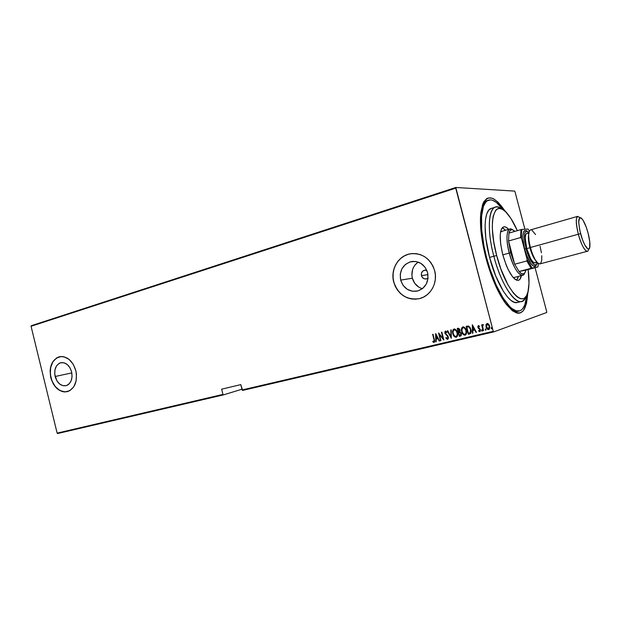 <?xml version="1.0" encoding="UTF-8"?>
<svg xmlns="http://www.w3.org/2000/svg" width="621" height="621" viewBox="0 0 621 621"><rect width="100%" height="100%" fill="white"/><g stroke="black" fill="none" stroke-linecap="round" stroke-linejoin="round"><path stroke-width="0.93" d="M487.695 200.521C485.746 200.73 484.093 201.934 482.727 204.13L486.647 200.738M504.865 210.775L498.174 202.314L493.897 198.999L491.871 198.122L488.168 197.983L486.522 198.751L483.736 201.965L482.626 204.394L480.631 214.757L480.794 229.048L483.169 245.978L485.901 257.925C481.399 240.226 479.684 225.338 480.755 213.267C484.341 193.418 492.523 192.821 505.3 211.458M421.434 275.677C420.999 272.86 422.055 271.035 424.585 270.197L426.844 270.407L425.113 270.127L422.87 271.02L421.488 273.1L421.434 275.677L427.978 274.614L421.434 275.677L422.164 277.23L424.135 278.751L426.549 278.868L428.055 278.068L426.332 278.922C423.926 279.194 422.296 278.115 421.434 275.677M421.185 288.315L418.748 287.096L414.735 283.3L412.352 278.2L411.894 275.39L412.515 269.786L413.578 267.193L415.1 264.88L418.166 262.078C412.911 266.044 410.978 271.424 412.352 278.2L400.661 280.125C399.194 270.539 402.773 264.352 411.389 261.573C419.33 260.797 424.733 264.476 427.59 272.611L428.009 278.519L426.285 284.084L422.691 288.454L417.793 290.962L412.36 291.241L407.205 289.277L403.099 285.373L400.661 280.125L400.235 274.311L401.896 268.808L405.397 264.43L410.233 261.845L415.674 261.472L420.898 263.374L425.09 267.286L427.59 272.611C429.041 282.019 425.618 288.183 417.296 291.086C409.123 292.087 403.572 288.431 400.661 280.125L412.352 278.2C413.943 283.587 417.289 287.088 422.381 288.703M55.137 376.505C53.926 369.223 55.859 364.62 60.92 362.695C65.942 362.237 69.513 365.303 71.625 371.909L72.075 376.489L71.182 380.712L69.086 383.933L67.689 385.004L66.129 385.664L62.76 385.641L59.5 383.894L56.822 380.689L54.749 374.246L54.966 369.805L56.449 366.025L58.979 363.471L60.524 362.788L63.893 362.749L67.192 364.465L69.909 367.679L71.625 371.909C72.828 379.144 70.941 383.747 65.966 385.703C60.866 386.223 57.256 383.157 55.137 376.505L71.842 372.903L55.137 376.505M59.911 356.648L59.756 356.679C52.024 359.598 49.082 366.6 50.922 377.684L50.79 377.708C48.95 366.623 51.892 359.621 59.624 356.702C67.239 356.035 72.649 360.708 75.855 370.721L73.239 364.279L69.086 359.388L64.064 356.796L61.463 356.493L56.596 357.921L52.762 361.81L50.526 367.554L50.115 370.861L50.79 377.708L53.336 384.042L57.388 388.917L62.341 391.595L64.926 391.96L69.839 390.656L73.767 386.836L76.096 381.061L76.453 374.215L75.855 370.721C77.672 381.705 74.823 388.699 67.293 391.688C59.507 392.503 54.011 387.846 50.79 377.708L50.922 377.684C54.105 387.745 59.569 392.41 67.309 391.68L67.293 391.688M410.202 253.826L410.295 253.81C398.325 255.712 390.314 269.677 393.807 282.035L393.714 282.05C390.221 269.693 398.232 255.72 410.202 253.826C422.179 252.731 430.33 258.336 434.653 270.632L433.109 266.37L430.827 262.512L427.885 259.198L424.422 256.558L420.557 254.703L416.458 253.694L412.274 253.554L408.183 254.3L404.325 255.891L400.856 258.258L397.898 261.301L395.561 264.911L393.931 268.947L393.07 273.256L392.992 277.68L393.714 282.05L395.204 286.211L397.401 289.999L400.235 293.283L403.603 295.93L407.368 297.847L411.413 298.949L415.565 299.19L419.672 298.561L423.584 297.071L427.139 294.773L430.198 291.761L432.635 288.136L434.358 284.045L435.29 279.644L435.383 275.111L434.653 270.632C438.084 282.765 430.477 296.318 419.183 298.685C406.654 300.292 398.17 294.75 393.714 282.05L393.807 282.035C398.162 294.564 406.522 300.129 418.896 298.748M242.617 390.423L493.664 331.925L546.752 312.479L493.664 331.925L493.26 331.319L242.136 389.941L240.793 384.624L221.635 389.173L222.947 394.413L57.14 433.116L31.05 326.273L455.721 188.147L493.26 331.319L455.791 187.472L31.322 325.707L455.791 187.472L514.646 191.097L455.791 187.472L455.721 188.147L31.05 326.273L31.322 325.707L31.05 326.273L57.14 433.116L222.947 394.413L221.635 389.173L240.793 384.624L242.617 390.423L242.136 389.941L493.26 331.319L493.664 331.925L242.617 390.423M57.652 433.528L223.436 394.894L241.949 389.22L223.436 394.894L222.947 394.413L223.436 394.894L57.652 433.528L57.14 433.116L57.652 433.528M486.002 324.767L486.227 327.446L487.71 329.433L489.286 329.215L489.829 327.104L488.991 324.573L487.501 323.456L486.142 324.341L487.019 323.487L486.002 324.767L486.072 326.964C486.398 328.525 487.26 329.394 488.665 329.572L489.666 326.11L488.642 324.131L487.066 323.479L486.002 324.767M483.34 324.581L482.602 324.651L482.253 325.652L481.632 324.884L483.169 330.752L483.565 330.659L482.579 326.25L483.34 324.581L482.253 325.652L481.632 324.884L483.169 330.752L481.787 324.845L483.169 330.752L483.565 330.659L482.602 326.654L483.34 324.581M479.303 326.755L479.451 326.18L478.418 325.551L477.774 326.809L478.248 328.175L479.948 329.704L479.878 330.768L478.768 330.481L478.636 331.086L479.653 331.668L480.367 331.102L480.305 329.487L478.209 326.925L478.512 326.281L479.303 326.755L479.451 326.18L478.302 325.575L477.86 327.306L479.986 329.844L479.622 330.931L478.768 330.481L478.636 331.086L479.854 331.637L480.375 329.72L478.248 327.189L478.512 326.281L479.303 326.755M469.639 333.935L470.718 333.322L471.153 332.119L470.376 327.966L468.7 326.079L466.161 326.304L468.242 334.261L469.818 333.888C471.254 332.903 471.626 331.443 470.928 329.503L468.576 326.033L466.161 326.304L468.242 334.261L466.324 326.266L468.397 334.207L469.639 333.935M459.33 336.357L461.131 335.697L461.434 333.873L459.936 331.676L459.75 329.2L458.275 328.206L457.266 328.439L459.33 336.357L457.436 328.4L459.33 336.357L460.611 336.054L461.349 333.493L459.936 331.676L459.998 329.875L458.112 328.237L457.266 328.439L459.33 336.357M451.281 338.251L451.234 329.891L450.815 329.992L450.939 336.722L447.741 330.729L447.33 330.83L451.281 338.251L451.234 329.891L450.815 329.992L450.939 336.722L447.741 330.729L447.33 330.83L451.281 338.251M440.957 340.681L439.35 334.525L443.875 339.99L441.842 332.15L441.461 332.243L443.068 338.422L438.542 332.941L440.576 340.766L440.957 340.681L439.35 334.525L443.79 340.013L441.842 332.15L441.461 332.243L443.068 338.422L438.542 332.941L440.576 340.766L440.957 340.681M433.994 339.547L434.195 341.418L432.876 341.201L432.806 341.853L434.18 342.481L434.716 341.17L433.016 334.269L434.164 339.493L432.814 334.315L434.164 339.493L433.908 341.697L432.876 341.201L432.806 341.853L434.087 342.505L434.382 339.54L432.643 334.354L433.994 339.547M435.632 333.64L435.795 341.892L436.198 341.798L436.152 339.151L437.976 338.724L439.637 340.991L435.725 333.617L435.795 341.892L436.198 341.798L436.152 339.151L437.976 338.724L439.637 340.991L435.632 333.64M446.119 337.436L446.01 338.181L447.33 339.338L448.137 338.942L448.416 337.599L447.656 335.604L445.366 333.283L445.498 331.94L446.732 332.685L446.957 332.119L445.591 331.047L444.9 331.661L445.001 333.446L447.562 336.248L447.997 337.498L447.415 338.515L446.119 337.436L445.847 337.917L447.78 339.268L445.847 337.917L446.188 337.545L446.53 338.616L447.671 339.314L448.308 336.908L445.28 333.019L445.637 331.878L446.732 332.685L446.957 332.119L445.482 331.063L444.908 333.143L447.92 336.986L447.43 338.515L446.119 337.436M452.841 333.733L454.448 336.667L456.373 337.257L457.374 336.202L457.685 334.277L456.055 329.875L454.665 328.99L453.229 329.526L452.593 331.723L453.004 333.679C452.383 331.769 452.717 330.217 453.998 329.014L452.864 330.667L452.841 333.733C453.26 335.821 454.386 337.009 456.225 337.304L456.295 337.281C457.708 336.155 458.081 334.595 457.436 332.6C457.017 330.481 455.876 329.277 454.021 329.006L453.951 329.021C452.562 330.178 452.197 331.746 452.841 333.733M461.682 331.63L463.305 334.579L465.253 335.169L466.262 334.106L466.581 332.173L464.935 327.748L463.53 326.856L462.078 327.407L461.434 329.611L461.845 331.575C461.217 329.658 461.558 328.098 462.855 326.887L461.706 328.556L461.682 331.63C462.102 333.733 463.243 334.929 465.098 335.216L465.176 335.193C466.596 334.059 466.976 332.491 466.324 330.488C465.905 328.354 464.756 327.151 462.878 326.879L462.808 326.894C461.403 328.059 461.03 329.635 461.682 331.63M472.309 324.83L472.434 333.275L472.86 333.174L472.822 330.473L474.731 330.015L476.028 332.429L476.454 332.328L472.402 324.806L472.434 333.275L472.86 333.174L472.822 330.473L474.731 330.015L476.028 332.429L476.454 332.328L472.309 324.83M481.663 330.046L482.106 331.109L482.323 330.349L481.756 329.774L481.733 330.931L482.346 330.783L481.865 329.774L481.531 330.535L481.717 329.883M485.335 329.177L485.777 330.248L485.995 329.487L485.42 328.905L485.397 330.069L486.018 329.922L485.529 328.905L485.203 329.673L485.381 329.021M491.793 328.827L491.987 328.074L491.405 327.5L491.545 328.804L491.987 328.074L491.405 327.5L491.18 328.261L491.358 327.609M546.752 311.835L535.077 267.69L546.752 311.835M524.908 229.242L514.98 191.679L524.908 229.242M514.646 191.097L514.98 191.679L514.646 191.097M527.757 292.685C526.367 315.235 519.04 318.922 505.766 303.731C497.863 292.763 491.242 277.494 485.901 257.925L491.421 275.483L498.127 291.063L505.339 303.149L512.348 310.717L516.587 312.961L518.519 313.232L520.297 312.945L523.34 310.717L526.476 303.622L527.749 292.716M519.327 310.958C510.609 314.04 494.627 289.037 486.639 257.816L485.933 258.018L486.639 257.816L490.023 269.211L496.156 285.008L503.01 297.901L509.895 306.743L512.077 308.653L516.167 310.834L519.738 310.842L521.298 310.034L522.68 308.722L524.9 304.632L526.74 295.324C525.917 304.5 523.449 309.708 519.327 310.958L517.262 311.455L512.154 310.562C514.444 311.742 516.486 311.928 518.271 311.105M484.31 204.123L483.099 203.564L484.31 204.123M408.269 254.292L404.418 255.883L400.949 258.243L397.991 261.294L395.655 264.903L394.024 268.932L393.163 273.24L393.085 277.665L393.807 282.035L395.29 286.196L397.494 289.984L400.328 293.267L403.689 295.914L407.461 297.832L411.498 298.934L415.651 299.175M59.073 356.85L56.728 357.898L52.886 361.787L50.65 367.531L50.332 374.261L51.978 380.976L55.339 386.689L59.927 390.531L65.058 391.929M434.226 342.458L432.806 341.853L433.031 341.309L433.116 341.93L434.242 342.45M433.947 341.682L434.164 339.493L434.195 341.589M439.629 340.976L439.226 341.084L438.147 338.662L436.152 339.151L438.147 338.662L439.629 340.976M436.198 341.783L435.795 341.892L435.81 333.764L436.198 341.783M436.245 335.076L437.743 337.909L436.245 335.076L437.743 337.909L436.128 338.305L436.245 335.076M440.949 340.665L438.768 333.104L440.949 340.665M443.239 338.367L441.632 332.196L443.239 338.367M443.829 339.788L439.35 334.525L443.829 339.788M447.555 338.468L448.09 336.931L444.908 333.143L445.513 331.055L445.009 332.794L446.142 334.735M445.894 331.816L446.802 332.507L445.769 331.839M446.918 335.363L447.951 336.543L448.121 337.832M451.374 338.057L447.5 330.791L451.374 338.057M451.102 336.667L450.986 329.953L451.102 336.667M456.062 337.288L456.388 337.25C454.549 336.955 453.423 335.767 453.004 333.679L454.161 336.108M454.603 336.605L455.139 337.017M455.876 330.256L457.211 332.639L457.219 335.356M457.11 335.596L456.621 336.217M456.202 336.427L456.241 336.419C457.413 335.519 457.739 334.261 457.211 332.639L457.048 332.693C457.576 334.315 457.25 335.573 456.078 336.473L455.993 336.497C454.494 336.287 453.571 335.332 453.221 333.64C452.701 332.018 453.027 330.745 454.192 329.829L454.254 329.813C455.767 330.023 456.699 330.985 457.048 332.693L457.211 332.639C456.862 330.931 455.93 329.968 454.417 329.759L454.673 329.728M454.937 329.751L455.659 330.085M454.417 329.759L456.101 330.706L457.118 332.965L457.134 335.146L456.117 336.458L454.549 336L453.221 333.64L453.144 331.148L454.254 329.813M460.728 336.008L459.493 336.303L460.728 336.008M459.16 332.398L460.728 332.732L461.17 334.385M459.361 332.351L459.99 332.297L460.961 333.586L459.781 332.289M459.074 331.552L459.773 329.93L458.391 329.037L459.61 329.976L458.531 331.699L457.863 329.161L459.361 329.153L459.827 330.783M459.765 331.001L459.198 331.513M460.394 335.224L461.124 333.531L460.798 334.952L459.509 335.456L458.74 332.507L460.045 332.398L460.961 333.586L460.246 335.278L459.509 335.456L458.74 332.507L459.408 332.367M458.391 329.037L459.198 329.2L459.672 330.287L459.47 331.288L458.531 331.699L457.863 329.161L458.391 329.037M464.935 335.208L465.253 335.161C463.406 334.874 462.265 333.679 461.845 331.575L463.996 334.936M464.749 328.129L466.099 330.527L466.099 333.26M465.991 333.508L465.494 334.129M465.075 334.339L465.113 334.331C466.293 333.423 466.619 332.157 466.099 330.527L465.936 330.582C466.464 332.212 466.138 333.477 464.95 334.385L464.865 334.409C463.351 334.199 462.42 333.236 462.071 331.536C461.543 329.906 461.869 328.625 463.049 327.702L463.111 327.686C464.64 327.896 465.587 328.866 465.936 330.582L466.099 330.527C465.742 328.812 464.803 327.849 463.274 327.632L463.538 327.601M463.794 327.624L464.531 327.958M463.274 327.632L464.795 328.377L465.936 330.582L466.022 333.05L464.989 334.37L463.406 333.912L462.071 331.536L461.993 329.037L463.111 327.686M466.922 326.98L468.7 326.786L466.922 326.98M467.419 326.856L468.7 326.786L470.695 329.541L470.865 331.591L469.973 332.895M468.909 326.856L470.695 329.541L468.7 326.786M469.616 333.035L468.42 333.353L466.767 327.026L468.545 326.84L469.864 327.95L470.539 329.596L470.19 332.724L470.695 329.541L470.439 332.414L468.42 333.353L466.767 327.026L467.264 326.91M476.447 332.313L476.028 332.429L474.886 329.961L472.822 330.473L474.886 329.961L476.447 332.313M472.86 333.159L472.434 333.275L472.465 324.923L472.86 333.159M472.915 326.304L474.467 329.192L472.915 326.304L474.467 329.192L472.806 329.604L472.915 326.304M478.729 326.227L479.35 326.584L478.667 326.235M479.637 331.598L478.636 331.086L478.884 330.605L479.319 331.482M479.699 330.908L479.886 329.262L477.86 327.306L478.279 325.614L478.085 327.484L479.971 329.378L480.126 330.535M482.408 325.606L482.928 324.473L482.408 325.606M488.215 329.51L488.812 329.518C487.415 329.34 486.553 328.47 486.227 326.91L486.158 324.713L486.375 327.391L487.865 329.378M489.154 325.427L489.216 328.377M487.314 324.178L489.418 326.165L487.407 324.146L488.58 324.822L489.263 326.211L488.517 328.835L486.476 326.871L487.252 324.201L486.398 325.342L486.53 327.057L487.314 328.424L488.471 328.851L489.418 326.165L488.665 328.781M487.501 324.131L488.96 325.086M491.312 327.772L491.762 328.843M437.572 337.964L436.128 338.305L436.074 335.13L437.572 337.964M474.312 329.246L472.806 329.604L472.76 326.359L474.312 329.246M493.827 256.225L496.676 255.534C487.05 220.23 494.743 196.803 507.799 214.144C511.099 218.204 514.281 223.707 517.347 230.663L510.897 218.421L505.688 211.831L502.381 209.3L499.369 208.431L496.753 209.285L495.636 210.364L493.19 216.162L492.414 221.984L492.375 229.149L493.734 241.755L496.676 255.534L500.937 269.149L507.924 284.775L513.482 293.19L517.037 296.799L520.32 298.678L523.192 298.786L524.442 298.181L526.53 295.728L528.005 291.73L528.999 283.223L528.16 269.514C529.162 277.269 529.286 283.797 528.518 289.091C526.173 311.82 506.061 292.623 496.676 255.534L493.827 256.225C487.112 231.268 488.176 208.695 495.387 207.158C497.196 206.63 499.237 207.204 501.496 208.881C489.992 199.147 485.063 223.979 493.827 256.225L489.565 257.412L493.827 256.225C502.436 290.193 520.755 311.944 525.816 296.846C524.737 299.446 523.286 300.983 521.461 301.464C514.103 304.088 500.611 282.702 493.827 256.225M514.343 277.455L513.093 277.432L514.359 277.447M521.446 275.592C520.864 278.332 519.855 279.916 518.403 280.327C513 279.986 507.792 271.439 502.769 254.695L500.666 244.1L500.223 235.056L500.65 231.579L501.481 228.986L502.684 227.364L504.198 226.758L505.975 227.185L508.669 229.359C506.759 227.302 505.075 226.471 503.623 226.859C499.377 229.545 499.098 238.821 502.769 254.695L506.2 265.113L508.242 269.716L512.558 276.795L514.662 278.992L516.61 280.187L518.333 280.343L519.761 279.473L521.446 275.592M516.719 280.226L518.38 276.392L517.782 278.425M502.707 209.207L496.326 202.368L492.352 200.179L490.505 199.861L487.198 200.824L485.777 202.112L483.464 206.288L481.554 216.287L481.717 230.049L484.015 246.335L486.639 257.816C478.744 228.404 480.149 201.949 488.68 200.102C492.857 199.062 497.654 202.26 503.072 209.704M495.387 207.158L491.304 208.408C484.015 209.976 482.866 232.51 489.565 257.412C496.319 283.82 509.872 305.128 517.316 302.489L521.461 301.464M518.861 301.783L517.526 302.427M517.324 302.481L514.475 302.349L511.005 300.424L507.241 296.683L503.336 291.233L495.752 276.081L489.565 257.412L485.847 238.417L485.079 225.935L485.56 219.128L486.794 213.826L488.727 210.224L491.25 208.423M502.917 228.086L505.618 230.244L502.226 227.814M501.621 231.408L500.557 232.068L502.094 231.33M508.917 233.1C510.004 229.234 511.983 228.668 514.856 231.385L512.597 229.832L511.626 229.685L510.012 230.608L508.917 233.1L508.56 240.979L508.917 233.1L520.91 229.638L508.917 233.1M510.625 252.731L508.56 240.979L510.625 252.731L514.685 264.228L508.56 240.979L520.639 237.548L521.632 238.681L527.12 259.462L526.825 260.952L514.685 264.228L510.625 252.731L509.236 253.073L510.625 252.731M512.767 229.894C507.101 225.058 504.989 237.517 509.236 253.073C506.037 239.341 506.247 231.322 509.857 229.017L512.767 229.894M502.816 254.851L509.236 253.073L502.816 254.851M525.84 270.135L519.047 271.486L521.337 273.535L523.317 273.97L524.854 272.798L525.84 270.135C524.729 274.761 522.471 275.219 519.047 271.486L514.685 264.228L508.56 240.979L520.639 237.548L520.91 229.638L520.639 237.548L521.632 238.681L527.12 259.462L532.143 268.047L537.965 266.898L519.047 271.486L537.965 266.898L538.376 263.552L537.965 266.898L525.84 270.135M524.691 273.03L522.641 275.282C518.03 274.956 513.567 267.55 509.236 253.073C513.381 269.436 522.214 280.482 524.691 273.03M521.935 229.428L520.91 229.638L521.935 229.428L521.407 233.372L521.632 238.681C521.229 234.699 521.33 231.61 521.935 229.428L527.951 229.048L521.935 229.428M529.379 230.996L527.951 229.048L529.379 230.996M514.685 264.228L519.047 271.486L531.126 268.288L526.825 260.952L514.685 264.228M526.825 260.952L531.126 268.288L532.143 268.047L527.12 259.462L526.825 260.952M579.905 217.606C575.729 214.54 575.201 220.075 578.337 234.218L580.588 233.675C577.693 220.463 578.26 215.611 582.273 219.12C584.4 222.085 586.333 226.704 588.056 232.96L589.756 241.67L589.663 247.663L588.592 249.083L587.792 248.897L584.718 244.837L582.514 239.768L579.828 230.546L578.71 222.302L579.517 217.878L581 217.839L582.972 220.121L586.193 227.038L588.056 232.96C589.554 238.72 590.152 243.253 589.865 246.568C589.329 253.345 583.686 245.691 580.588 233.675L578.337 234.218C575.83 223.878 575.613 217.924 577.677 216.356L530.52 229.894C528.044 231.555 527.997 237.424 530.373 247.5L578.337 234.218L530.373 247.5C533.532 258.142 536.715 263.607 539.921 263.909L537.639 262.97L535.061 259.516L532.508 254.074L530.373 247.5L528.999 240.832L528.611 235.126L529.247 231.276L530.536 229.886M527.198 231.136C522.533 229.017 521.694 234.986 524.691 249.021L526.08 248.687C523.177 234.792 524.124 229.328 528.921 232.316L526.585 231.059L525.009 232.487L524.551 234.14L524.722 242.035L526.08 248.687L524.691 249.021L523.247 241.949L522.859 235.902L523.573 231.812L524.303 230.717L526.375 230.57M528.851 232.665L526.903 233.224C524.706 234.684 524.644 239.815 526.717 248.61L529.923 247.717C528.502 242.112 528.075 237.742 528.634 234.606M539.921 263.909L587.342 251.295C584.555 250.861 581.551 245.163 578.337 234.218C581.66 247.104 587.73 255.681 588.599 249.083M540.084 246.273L541.427 252.739M541.768 255.712L541.706 260.587L540.666 263.428M531.848 230.104L535.55 234.544M535.884 260.836C533.602 258.173 531.615 253.803 529.923 247.717L526.717 248.61C529.472 257.886 532.275 262.66 535.116 262.908L537.072 262.388M536.397 264.662L535.713 265.866L533.703 266.254L531.095 263.886L526.965 255.999L524.691 249.021C527.943 261.821 534.697 270.515 536.443 264.546L534.541 264.911L530.776 260.665L528.215 255.247L526.08 248.687C529.286 261.317 535.985 269.421 537.312 262.652L536.435 264.554M528.067 233.395L527.144 233.178M526.918 233.217L525.77 234.443L525.195 237.812L526.717 248.61L530.815 259.073L533.082 262.085L535.015 262.931M535.768 262.497L536.334 261.511M424.989 270.135L424.585 270.197M413.089 261.363L411.389 261.573M500.627 231.703L509.857 229.017M513.342 277.711L522.641 275.282"/></g></svg>
